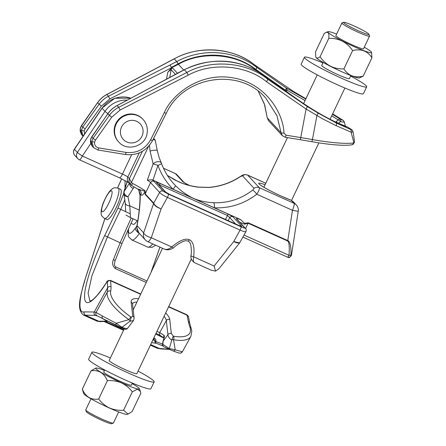 <?xml version="1.0" encoding="UTF-8"?>
<svg xmlns="http://www.w3.org/2000/svg" width="446" height="446" viewBox="0 0 446 446"><rect width="100%" height="100%" fill="white"/><g stroke="black" fill="none" stroke-linecap="round" stroke-linejoin="round"><path stroke-width="0.67" d="M163.593 248.734C166.001 250.05 168.722 249.465 171.76 246.972C179.482 240.461 185.363 238.047 189.411 239.731C193.341 241.632 194.751 247.324 193.642 256.812A2.553 1.009 -173 0 1 190.988 255.474L190.988 255.474C191.568 252.837 191.479 249.208 190.715 244.581L189.985 242.758L188.245 241.035L185.999 240.745C185.748 240.227 178.801 242.791 173.304 247.887L173.304 247.887C170.266 249.983 167.183 250.345 164.05 248.98L147.793 241.665A7.654 1.689 114.2 0 0 151.283 237.763A7.654 2.849 -161.2 0 1 143.657 232.862L153.569 203.521A2.553 2.481 -42.7 0 1 153.725 203.108L153.764 203.225A2.553 2.308 168.2 0 0 153.597 203.588C154.4 205.567 156.897 207.329 161.095 208.867C156.992 207.117 154.55 205.232 153.764 203.225M290.775 200.12A2.553 1.751 110.5 0 1 290.982 200.176L290.982 200.176A2.553 1.751 110.5 0 1 291.182 200.271A21.698 1.979 -154.6 0 1 281.822 196.374A21.698 1.979 -154.6 0 1 260.737 185.28A21.698 1.979 -154.6 0 1 265.08 184.733M165.94 192.388A2.553 2.481 137.3 0 0 165.243 191.908L156.435 182.364C156.156 181.907 157.287 182.236 159.83 183.345L227.789 213.907L232.89 216.745A2.553 2.481 137.3 0 0 229.751 217.631L227.56 215.557A2.553 0.563 -65.8 0 0 227.789 213.907M232.89 216.745L241.693 226.289L238.108 225.197A2.553 0.563 -65.8 0 0 238.064 225.163A2.553 0.563 -65.8 0 0 238.008 225.152M131.007 223.351L133.332 224.399A10.208 2.252 -65.8 0 0 137.151 220.625M190.988 255.474C190.475 258.123 191.602 260.503 194.372 262.616L211.27 270.209L215.53 271.118L214.119 266.022L193.642 256.812C193.14 260.442 193.447 262.393 194.567 262.666M152.978 180.19L172.981 189.188C166.308 182.403 161.296 174.47 157.945 165.388L152.978 180.19L152.036 179.755A28.076 2.564 -154.6 0 1 153.92 181.316L162.985 191.144L168.382 194.11L241.041 226.785C243.728 227.956 244.954 228.33 244.726 227.9L236.625 219.12A15.315 1.399 -154.6 0 1 240.656 219.622L244.531 223.379L248.271 222.799L287.787 240.572C290.173 241.71 291.221 246.582 290.931 255.184L291.35 255.084M245.908 231.218C246.058 232.199 244.113 231.831 240.065 230.108L167.406 197.433C163.236 195.46 160.644 193.787 159.623 192.416L150.558 182.587A25.522 2.33 25.4 0 0 147.331 180.151L153.151 163.927A5.107 0.295 -162 0 1 157.945 165.388A5.107 0.502 -20.1 0 0 161.547 163.548C164.373 171.236 168.521 178.06 173.996 184.025L175.423 185.519A5.107 0.909 -44.7 0 1 172.981 189.188L240.656 219.622M134.157 186.885L127.98 196.731L129.786 205.874L130.477 217.62L137.769 220.904M130.477 217.62L125.939 215.022M175.423 185.519C180.781 190.882 186.868 195.209 193.692 198.498C199.702 200.979 206.359 202.384 213.662 202.713C228.023 203.242 241.035 199.039 252.698 190.107L254.064 188.335L242.496 175.791L240.316 176.683C230.738 182.971 220.252 186.562 208.856 187.459L198.476 187.181C191.356 186.367 184.532 184.471 178.004 181.494L167.373 175.395L174.559 179.827L181.962 183.133M138.327 189.137L144.682 191.239L145.162 190.86L145.201 193.865L150.558 182.587A2.553 2.481 -42.7 0 1 153.92 181.316M148.602 146.294L131.414 182.486L132.417 183.378A2.553 0.881 117.3 0 0 132.139 185.831L132.139 185.831A2.553 0.881 117.3 0 0 132.222 185.859M161.547 163.548A5.107 5.107 0 0 0 161.38 163.147L161.38 163.147A5.107 3.256 -25 0 0 157.806 161.675A5.107 3.256 -25 0 0 153.151 163.927L150.09 151.055L149.449 145.307M245.568 228.525L248.093 223.206L244.542 224.187L244.531 223.379M153.067 139.509L155.247 140.133L153.647 138.366M287.492 257.141A2.553 0.563 -65.8 0 0 287.536 257.169A2.553 0.563 -65.8 0 0 288.997 255.29C289.621 246.755 289.159 241.983 287.609 240.979A2.553 0.563 -65.8 0 0 287.787 240.572L292.464 210.289L298.246 211.332L291.467 255.212C290.078 257.336 288.947 258.044 288.077 257.342L288.077 257.342A2.553 2.381 -78.3 0 0 290.948 255.19M174.648 179.877L180.256 182.453C184.415 184.421 190.514 185.976 198.548 187.119A5.107 0.407 96.7 0 0 198.476 187.181M153.569 203.521L145.05 194.283L144.855 191.813C143.194 194.869 141.912 195.911 140.997 194.941L140.261 194.144C140.356 202.601 139.297 213.132 137.084 225.737L136.861 227.939L139.001 233.041L145.301 239.876A7.654 7.654 0 0 0 147.793 241.665M132.417 183.378A25.522 2.33 -154.6 0 1 145.162 190.86L144.855 191.813A5.107 2.386 -159.7 0 0 144.682 191.239M140.997 194.941A5.107 4.956 -42.7 0 0 139.899 190.269L132.139 185.831L130.115 184.087C129.017 182.42 128.771 180.624 129.373 178.701L142.369 151.328M265.794 183.234L247.563 175.033L259.271 187.677C259.756 188.647 258.92 190.832 256.768 194.233C244.096 203.872 229.974 208.399 214.403 207.814A5.107 1.193 92.8 0 0 213.662 202.713M215.53 271.118L218.886 268.804L239.641 242.925M214.119 266.022L233.754 241.542L239.625 242.947L245.947 231.591C246.409 229.868 246.27 228.826 245.512 228.469L245.512 228.469A2.553 2.481 137.3 0 0 244.726 227.9M241.041 226.785A2.553 0.563 -65.8 0 1 240.065 230.108L233.754 241.542C237.59 243.36 239.686 243.522 240.032 242.016M259.951 184.711L259.789 184.449C260.18 185.352 271.681 191.936 281.777 196.34L290.982 200.176L293.34 201.748L291.182 200.271L293.947 203.27L259.271 187.677A5.107 4.956 -42.7 0 0 254.064 188.335M225.42 219.477L227.56 215.557L158.754 184.588M130.115 184.087A2.553 0.569 144.2 0 1 131.414 182.486L129.373 178.701L127.818 177.012A5.107 0.468 25.4 0 0 122.449 174.074L131.637 154.729M132.072 185.787L128.604 182.514A5.107 4.956 -42.7 0 1 127.818 177.012L139.286 152.855M174.319 179.727L176.042 180.569M138.494 189.249A5.107 4.956 -42.7 0 1 138.7 189.918L140.261 194.144A5.107 3.986 -0.8 0 0 140.011 195.432L138.918 190.676A5.107 4.07 -23.1 0 1 138.7 189.918L138.282 189.132M147.331 180.151L152.036 179.755M133.137 188.446A5.107 4.633 -139.6 0 1 129.73 183.73M127.216 181.712L124.044 191.691A5.107 1.494 17.6 0 1 124.027 191.356A5.107 5.107 0 0 0 123.932 194.11L123.932 194.11A5.107 3.741 166.3 0 0 127.98 196.731A5.107 3.88 -152 0 1 124.044 191.691L129.346 183.317M139.208 210.111L129.786 205.874A5.107 3.3 176.6 0 1 125.22 202.869L123.932 194.11M139.007 233.046C138.02 232.238 137.29 230.599 136.81 228.129L136.81 228.129A5.107 1.176 -4.6 0 1 136.861 227.939M136.81 228.129L136.911 226.061A5.107 1.645 10 0 1 137.084 225.737L143.657 232.862A7.654 7.437 137.3 0 0 145.301 239.876M150.09 151.055A5.107 1.059 -11.5 0 1 157.254 150.597L159.077 157.382L161.38 163.147A5.107 3.256 -25 0 1 161.513 163.515M252.698 190.107A5.107 0.898 52.1 0 1 256.768 194.233L292.464 210.289A7.654 1.689 -65.8 0 0 293.947 203.27A7.654 7.437 137.3 0 1 296.306 204.97L293.329 201.737M240.316 176.683A5.107 0.602 -123.8 0 1 240.355 176.477C230.799 182.81 220.279 186.445 208.789 187.37L198.548 187.119M241.693 226.289A2.553 2.481 137.3 0 0 240.338 226.094M159.523 185.425L159.601 184.995A2.553 0.563 -65.8 0 0 159.83 183.345M165.957 192.399L157.221 182.927A2.553 2.481 137.3 0 0 156.435 182.364M238.108 225.197L170.461 194.774A2.553 0.563 -65.8 0 0 170.417 194.74L240.171 226.038A2.553 1.834 -70 0 0 239.97 225.983M244.029 235.07L288.997 255.29A2.553 0.418 4.6 0 0 290.931 255.184A2.553 2.375 -78 0 1 288.055 257.342A2.553 2.381 -78.3 0 0 288.077 257.342L288.055 257.342A2.553 2.375 -78 0 1 287.581 257.18M145.05 194.283A2.553 2.481 -42.7 0 1 145.201 193.865L153.725 203.108L159.623 192.416A2.553 2.481 -42.7 0 1 162.985 191.144M168.382 194.11A2.553 0.563 -65.8 0 1 167.406 197.433L161.095 208.867L151.283 237.763L171.76 246.972A2.553 0.613 49.5 0 0 173.304 247.887M143.121 119.495L142.709 119.049A16.591 16.112 137.3 0 0 126.112 114.7A16.591 16.112 137.3 0 0 114.427 127.746A16.591 16.112 137.3 0 0 118.318 141.544L118.731 141.99A16.591 16.112 -42.7 0 1 114.839 128.197A16.591 16.112 -42.7 0 1 126.525 115.146A16.591 16.112 -42.7 0 1 143.121 119.495C146.639 123.497 147.955 128.147 147.085 133.449C145.324 146.383 127.071 151.958 118.731 141.99M81.986 135.093L83.067 136.264L81.479 130.126L82.778 127.088L81.49 125.694L80.202 128.738L81.992 135.099M125.254 154.455A2.553 0.39 -80.7 0 0 125.304 154.494L97.903 149.995A2.553 0.39 -80.7 0 1 97.852 149.962L93.599 147.682L91.792 141.304L93.086 138.266L91.798 136.866L90.51 139.916L92.289 146.26L93.599 147.682L97.903 149.995A2.553 0.39 -80.7 0 0 98.638 147.91L126.034 152.404C136.866 153.496 145.045 149.31 150.575 139.854L164.306 112.632C171.861 94.747 199.702 71.901 232.812 77.827C266.033 83.168 283.55 113.719 283.935 132.958L285.992 135.166L300.749 137.585L306.101 109.03L266.446 81.668C246.231 64.993 211.66 62.1 188.284 75.123L120.125 109.989L111.69 117.276L95.45 140.1L94.585 142.129C94.34 145.173 95.689 147.102 98.638 147.91M351.125 144.783A2.553 2.358 -100.2 0 0 353.907 142.871L351.125 132.155L336.1 125.672L322.57 118.831L306.101 109.03A2.553 0.502 121.8 0 0 307.155 106.449L318.132 113.106L336.133 122.895L350.294 129.334L351.649 129.608L347.534 127.054A2.553 0.284 -60.7 0 1 347.562 127.06L347.562 127.06A2.553 2.553 0 0 0 347.066 126.848L347.066 126.848A2.553 2.381 107.1 0 1 347.534 127.054A39.911 3.111 -151.2 0 1 335.169 121.847C321.488 115.152 308.125 107.085 295.09 97.657L265.125 76.467C242.669 59 210.06 56.324 184.365 69.771L117.008 105.579C113.301 107.581 110.229 110.313 107.798 113.78L90.889 138.416L90.393 142.062L91.698 145.535M305.911 98.739L293.094 91.201L254.17 64.564C233.542 47.622 198.208 45.096 174.286 58.844L106.867 94.519C103.132 96.509 100.038 99.241 97.59 102.708L80.587 127.233L80.09 130.957L81.395 134.357M175.395 74.337L171.141 69.727C170.729 69.654 169.603 70.546 167.757 72.403L171.476 67.82L176.811 65.122L109.833 98.889L101.37 106.142L85.08 128.916L82.778 127.088L99.068 104.314C101.543 100.874 104.676 98.181 108.462 96.247L176.772 61.542C202.183 47.806 234.418 50.052 256.573 67.195L286.131 87.94L305.766 99.051M344.262 121.825C344.524 122.288 343.292 122.21 340.571 121.596A2.553 1.371 -64.1 0 0 340.354 119.266L343.046 120.286L332.644 113.847M95.45 140.1L93.086 138.266L109.326 115.436C111.795 111.985 114.917 109.287 118.692 107.335L186.852 72.469C211.025 58.989 246.783 61.977 267.689 79.221L307.155 106.449M282.474 89.139L284.498 90.137L274.652 83.569M258.195 71.773L255.575 69.799C235.644 53.431 201.497 50.995 178.378 64.296L183.68 70.044M299.963 139.637A2.553 0.39 -80.7 0 0 300.013 139.67L285.256 137.251A2.553 0.39 -80.7 0 1 285.206 137.212L282.374 135.701L281.103 132.813L276.955 115.704L265.771 98.109C239.58 67.234 183.384 75.781 166.263 113.351L164.306 112.632M267.243 117.655A2.553 0.513 -4.9 0 0 267.221 117.727L264.344 103.912L258.29 91.291L264.679 104.894L267.254 117.8L268.52 120.676L267.221 117.727A2.553 0.513 -4.9 0 0 267.254 117.8L281.103 132.813A2.553 0.463 -5.1 0 0 283.935 132.958M177.625 73.216L117.097 105.607C113.373 107.614 110.29 110.357 107.848 113.83L91.748 136.816M305.064 100.528L286.951 90.164L286.533 91.943M335.643 122.059L338.196 119.907A37.598 2.932 28.8 0 0 331.696 115.849M351.649 129.608L352.97 131.425L353.567 134.575L354.498 141.756L354.503 142.38L353.907 142.871A47.427 6.885 10.6 0 1 318.483 140.607A47.427 6.885 10.6 0 1 312.423 139.581L311.888 141.705L300.013 139.67A2.553 0.39 -80.7 0 0 300.749 137.585A127.617 18.531 -169.4 0 1 312.423 139.581L316.905 115.681L318.132 113.106M352.87 131.174C353.171 131.893 352.591 132.222 351.125 132.155A2.553 2.135 111.9 0 0 350.294 129.334M345.438 126.29L344.312 121.909M332.415 114.332A39.911 3.111 -151.2 0 1 340.354 119.266A2.553 1.739 122.9 0 0 338.196 119.907A2.553 0.914 -142 0 1 340.571 121.596L338.297 123.291M285.217 91.04A2.553 2.28 117.4 0 0 284.498 90.137C285.317 90.722 285.63 90.744 285.423 90.192L255.742 69.364C234.457 52.762 202.913 50.415 178.177 63.8L171.426 67.374L173.483 66.699M352.273 144.755L354.503 142.38M311.871 141.672L317.675 142.681C333.524 145.145 344.981 145.859 352.039 144.811L352.658 144.66M268.52 120.676L282.374 135.701L285.256 137.251A2.553 0.39 -80.7 0 0 285.992 135.166M178.177 63.8L176.772 61.542L174.208 58.811C199.568 45.04 232.054 47.354 254.148 64.542L293.061 91.179L303.687 97.468A2.553 0.881 119.7 0 1 303.743 97.507M286.951 90.164L285.423 90.192A2.553 0.675 122.9 0 0 286.131 87.94A2.553 2.185 118.4 0 1 286.951 90.164M336.1 125.672A2.553 1.31 116.1 0 0 336.133 122.895L335.169 121.847A2.553 1.528 115.4 0 0 335.041 121.775C323.473 116.35 307.985 106.995 295.168 97.707L295.168 97.707A2.553 1.355 125.9 0 0 295.09 97.657A2.553 0.507 -56.9 0 0 295.068 97.641L265.192 76.511A2.553 0.518 -52.6 0 0 265.192 76.511A2.553 0.518 -52.6 0 0 265.175 76.5M344.318 121.92L343.046 120.286M337.221 122.795L336.39 121.563M170.11 65.066L171.426 67.374M118.212 188.212L120.481 189.232A16.591 3.657 114.2 0 1 114.438 211.036A16.591 3.657 114.2 0 1 106.873 219.493L104.604 218.473C100.155 215 101.437 214.76 101.114 211.12C102.385 203.566 104.113 201.007 106.416 196.257C110.575 189.121 112.147 189.02 113.128 188.363C113.685 187.666 115.38 187.615 118.212 188.212A16.591 3.657 114.2 0 1 112.163 210.016A16.591 3.657 114.2 0 1 104.604 218.473M153.09 339.467L154.377 339.701A2.553 1.171 111.8 0 1 154.004 337.99C155.587 338.676 156.167 339.852 155.76 341.513L162.539 344.134M104.927 218.618L86.111 276.163C78.725 298.073 77.899 313.873 84.238 311.888L94.245 311.994L96.068 312.429L102.257 315.958A2.553 2.191 117.8 0 0 103.177 318.845L97.847 316.13L95.489 315.389L83.586 315.105C75.987 309.206 80.308 296.255 85.961 276.431L104.866 218.596M99.185 321.432A2.553 2.486 79.7 0 0 100.612 321.605L97.245 321.248L106.973 321.126L101.532 317.981M124.506 329.076L103.305 318.907A2.553 2.191 117.8 0 1 103.177 318.845L116.545 325.552A2.553 1.399 115.9 0 0 116.596 325.574M150.664 344.568L159.919 348.727A2.553 2.447 87 0 0 161.023 348.939L157.377 348.287L169.101 349.274M162.946 345.912L156.273 343.292L151.584 342.639M165.678 312.953A21.698 7.365 -151.1 0 1 169.753 319.548L171.353 333.636L173.366 336.189A2.553 1.712 99.8 0 1 173.505 339.707L175.217 349.831L182.392 351.766C181.494 352.914 180.602 353.36 179.71 353.109L179.71 353.109A2.553 2.542 -85.2 0 0 179.71 353.109C178.249 352.63 182.102 354.286 172.608 350.757L172.608 350.757A2.553 2.18 -68.5 0 1 172.479 350.701L164.022 346.843A2.553 2.158 -62.4 0 1 163.905 346.787L163.905 346.787A2.553 2.158 -62.4 0 1 162.879 344.407L169.335 348.577L171.71 340.159C169.257 338.263 167.997 336.446 167.925 334.717L166.325 320.629L159.735 332.571L164.022 335.353C164.502 335.615 164.463 336.741 163.888 338.743L163.13 341.123L162.879 344.407A2.553 0.312 -0.9 0 0 162.534 344.568L162.534 344.568A2.553 2.553 0 0 0 163.905 346.787L168.677 349.084L169.335 348.577M152.844 339.98L154.901 340.343L153.201 339.228M156.936 331.361L159.735 332.571A2.553 2.486 -57 0 0 160.616 335.738L164 337.929M124.93 199.607L120.665 209.508L107.408 237.049L91.887 275.873L88.102 293.206L89.936 301.173L91.893 300.269C95.16 298.235 100.077 292.219 106.65 282.223L106.65 282.223A2.553 1.466 -147.4 0 0 106.527 282.541C97.78 296.757 84.946 310.55 84.578 297.281C83.937 284.515 96.074 252.927 104.699 235.588L117.95 208.053L123.81 193.33M146.243 282.48L115.363 268.592C112.576 266.206 111.918 263.235 113.395 259.683L120.125 242.769L104.699 235.588M102.257 315.958L116.155 323.272L128.877 319.637A2.553 0.758 -54.7 0 1 131.141 317.201L132.752 316.275L131.152 302.187A21.698 7.365 -151.1 0 1 138.522 298.736M125.008 188.273L125.025 180.502M169.346 348.555L175.217 349.831A2.553 2.18 -68.5 0 1 172.608 350.757L168.677 349.084M173.366 336.189A44.873 15.236 28.9 0 0 190.431 329.332A44.873 15.236 28.9 0 0 189.823 326.823A2.553 2.241 -19.7 0 1 191.066 328.066L191.808 331.144L190.877 336.395A47.427 16.101 -151.1 0 1 173.505 339.707L171.916 339.651L171.71 340.159M122.026 327.297L121.362 327.81L116.545 325.552A2.553 1.399 115.9 0 1 116.155 323.272L122.026 327.297C124.685 328.434 126.491 328.825 127.444 328.468L133.499 320.501L129.847 321.337L122.042 327.286M129.847 321.337L130.232 320.908L128.877 319.637A47.427 16.101 -151.1 0 1 107.241 292.186L96.068 312.429A2.553 2.542 109.5 0 0 97.295 315.902M133.566 320.401L134.129 318.093A2.553 2.336 173.5 0 0 132.752 316.275M189.823 326.823A130.171 44.199 -151.1 0 1 188.363 321.549L186.913 314.776L168.7 306.586M110.608 280.462L111.021 286.767A130.171 44.199 -151.1 0 1 110.669 291.227A44.873 15.236 28.9 0 0 131.141 317.201M171.353 333.636A2.553 2.336 173.5 0 0 167.925 334.717L163.13 341.123A2.553 1.148 17.7 0 0 162.968 341.368L163.727 338.988A2.553 1.16 17.6 0 1 163.888 338.743M173.265 336.173L171.916 339.651M130.232 320.908L131.247 317.279M168.566 306.87L187.169 315.238A2.553 2.314 -10.7 0 1 188.519 316.866L186.913 314.776M95.489 315.389A2.553 2.509 104 0 1 94.245 311.994L107.586 287.809L107.402 281.956A2.553 2.353 -1.8 0 1 110.837 280.913L140.624 294.31M154.901 340.343A2.553 1.254 23.1 0 0 155.76 341.513A2.553 1.338 111.6 0 0 156.273 343.292A2.553 2.464 -78.3 0 1 154.901 340.343M84.238 311.888A2.553 2.486 79.5 0 0 85.543 315.283L99.207 321.427A2.553 2.486 79.5 0 0 100.645 321.599L107.659 321.315A2.553 2.553 0 0 0 108.016 321.337A2.553 2.503 97.4 0 1 107.659 321.315L107.659 321.315A2.553 2.503 97.4 0 1 106.973 321.126A2.553 2.141 -61.6 0 0 107.832 321.243M128.114 327.698L127.394 328.535A2.553 0.747 44.3 0 0 127.444 328.468A2.553 2.531 99 0 1 125.17 329.276L125.17 329.276A2.553 2.553 0 0 0 127.394 328.535L127.394 328.535A2.553 0.747 44.3 0 1 127.333 328.579M164.056 337.572A2.553 2.486 -57 0 1 164.022 335.353M113.395 259.683A2.553 0.541 19.3 0 1 115.074 260.826L122.02 243.416L133.059 218.78M364.287 47.204A24.168 2.208 -154.6 0 1 371.228 51.847A24.168 2.208 -154.6 0 1 371.551 52.321A24.168 2.208 -154.6 0 1 352.212 45.771A24.168 2.208 -154.6 0 1 328.223 32.508A24.168 2.208 -154.6 0 1 328.066 31.672A24.168 2.208 -154.6 0 1 336.624 34.069M315.762 56.915L315.902 57.294A24.168 2.208 -154.6 0 0 316.231 57.768A24.168 2.208 -154.6 0 0 338.219 70.106A24.168 2.208 -154.6 0 0 359.387 77.944L363.2 76.143C354.732 78.15 348.298 75.736 343.894 68.901C333.931 69.281 325.987 65.233 320.061 56.748C318.349 58.092 317.056 58.398 316.192 57.662L315.762 56.915L315.534 51.836L324.253 33.467L326.305 32.29L328.122 32.547C328.858 33.55 329.076 35.496 328.78 38.378C338.748 37.994 346.693 42.047 352.619 50.532C361.087 48.525 367.521 50.944 371.925 57.779L371.551 52.321M368.942 34.292L369.55 35.975A15.315 1.399 -154.6 0 1 369.556 36.12A15.315 1.399 -154.6 0 1 356.666 31.538A15.315 1.399 -154.6 0 1 342.099 23.426A15.315 1.399 -154.6 0 1 341.887 22.98A15.315 1.399 -154.6 0 1 341.998 22.891L343.688 22.3A14.038 1.282 25.4 0 0 343.777 22.785A14.038 1.282 25.4 0 0 357.709 30.49A14.038 1.282 25.4 0 0 368.942 34.292A14.038 1.282 25.4 0 0 368.753 34.019A14.038 1.282 25.4 0 0 355.98 26.849A14.038 1.282 25.4 0 0 343.688 22.3M341.887 22.98L335.888 35.608A15.315 1.399 25.4 0 0 336.1 36.054A15.315 1.399 25.4 0 0 350.668 44.165A15.315 1.399 25.4 0 0 363.557 48.748L369.556 36.12M322.926 62.914A34.459 3.144 25.4 0 0 304.423 57.25A34.459 3.144 25.4 0 0 304.897 58.242A34.459 3.144 25.4 0 0 337.678 76.495A34.459 3.144 25.4 0 0 366.679 86.808A34.459 3.144 25.4 0 0 366.205 85.81A34.459 3.144 25.4 0 0 350.595 76.049M304.423 57.25L301.15 64.135A34.459 3.144 25.4 0 0 301.624 65.133A34.459 3.144 25.4 0 0 334.405 83.385A34.459 3.144 25.4 0 0 363.406 93.693L366.679 86.808M323.166 62.407L321.717 65.456A15.315 1.399 25.4 0 0 321.928 65.902A15.315 1.399 25.4 0 0 336.496 74.014A15.315 1.399 25.4 0 0 349.385 78.596L350.835 75.547M371.925 57.779L363.2 76.143M352.619 50.532L343.894 68.901M328.78 38.378L320.061 56.748M109.487 408.062A24.168 2.208 25.4 0 0 127.233 414.328L128.047 414.044L123.587 410.231C118.686 410.588 113.998 409.846 109.532 408.001C105.189 405.888 101.576 402.894 98.677 399.031C91.179 400.173 85.721 396.89 82.304 389.174L83.748 393.679A24.168 2.208 25.4 0 0 109.487 408.062M104.47 370.453A24.168 2.208 25.4 0 0 95.912 368.056L91.029 370.81C98.527 369.667 103.985 372.951 107.402 380.661C112.303 380.299 116.991 381.04 121.457 382.885C125.794 385.004 129.412 387.992 132.311 391.861L137.457 389.146L140.384 391.437L140.841 393.21L132.122 411.58L128.047 414.044M91.012 398.796L85.744 409.88A15.315 1.399 25.4 0 0 85.749 410.025A15.315 1.399 25.4 0 0 102.056 419.134A15.315 1.399 25.4 0 0 113.301 423.109A15.315 1.399 25.4 0 0 113.412 423.02L118.681 411.931M113.301 423.109L111.611 423.7A14.038 1.282 -154.6 0 1 101.303 420.06A14.038 1.282 -154.6 0 1 86.357 411.708L85.749 410.025M95.912 368.056A24.168 2.208 25.4 0 0 121.479 382.802A24.168 2.208 25.4 0 0 139.397 388.706A24.168 2.208 25.4 0 0 132.133 383.593M138.065 371.111A34.459 3.144 -154.6 0 1 154.149 381.865L150.876 388.75A34.459 3.144 -154.6 0 1 125.32 380.014A34.459 3.144 -154.6 0 1 88.626 359.192L91.893 352.307A34.459 3.144 -154.6 0 1 110.396 357.971M154.149 381.865A34.459 3.144 -154.6 0 1 128.593 373.129A34.459 3.144 -154.6 0 1 91.893 352.307M191.362 258.864L136.855 373.653A15.315 1.399 -154.6 0 1 125.499 369.767A15.315 1.399 -154.6 0 1 109.186 360.519L124.161 328.986M132.373 383.086L131.403 385.132A15.315 1.399 -154.6 0 1 120.046 381.252A15.315 1.399 -154.6 0 1 103.734 371.997L104.71 369.951M82.304 389.174L91.029 370.81M98.677 399.031L107.402 380.661M123.587 410.231L132.311 391.861M189.411 239.731A2.553 0.563 114.2 0 1 188.245 241.035M170.461 194.774L165.243 191.908M240.388 226.139A2.553 1.834 -70 0 0 240.171 226.038L240.645 226.228M90.716 143.584L82.332 156.033A5.107 0.29 34 0 1 77.353 152.42A5.107 4.956 137.3 0 0 77.755 158.598L74.867 155.464A5.107 4.956 137.3 0 1 74.46 149.287L77.353 152.42L104.988 111.383L102.101 108.25L74.46 149.287A5.107 0.29 -146 0 1 74.382 149.154A5.107 5.107 0 0 0 74.867 155.464M265.777 183.261L247.697 175.133A5.107 4.956 -42.7 0 0 242.496 175.791M128.548 228.848A19.908 4.388 -65.8 0 0 135.45 227.967L136.961 225.765M244.542 224.187A12.761 1.165 25.4 0 0 239.954 222.437M107.915 113.607A5.107 0.29 34 0 1 104.988 111.383A25.015 24.29 -42.7 0 1 127.244 100.105M130.851 98.17A25.015 24.29 137.3 0 0 102.101 108.25A5.107 0.29 -146 0 1 102.022 108.116L114.845 98.248L130.89 98.148M82.332 156.033L122.449 174.074A5.107 1.126 -65.8 0 1 119.534 177.831L79.416 159.791A5.107 1.126 114.2 0 0 82.332 156.033M287.609 240.979L248.093 223.206A2.553 0.563 -65.8 0 0 248.271 222.799M189.372 185.458A10.208 0.931 25.4 0 1 182.648 181.489L175.356 173.583L163.487 168.242M166.899 174.631A10.208 0.931 25.4 0 0 166.754 174.341M139.375 233.442A25.015 5.514 114.2 0 1 131.804 239.942L147.698 247.09A25.015 5.514 -65.8 0 0 152.755 243.895M235.728 224.109L229.751 217.631L228.09 220.675M182.648 181.489A5.107 4.956 -42.7 0 1 184.042 182.431M184.07 182.453L176.928 174.709A5.107 4.956 137.3 0 0 175.356 173.583A5.107 1.126 114.2 0 0 175.272 173.516L163.47 168.209M119.444 177.77A5.107 1.126 -65.8 0 0 119.534 177.831L128.833 182.737M139.085 233.135A5.107 3.15 -145.6 0 1 135.45 227.967M245.512 228.469L237.411 219.683A2.553 2.481 137.3 0 0 236.625 219.12M142.893 133.404A11.485 11.156 137.3 0 0 133.85 120.47A11.485 11.156 137.3 0 0 120.615 129.875A11.485 11.156 137.3 0 0 129.658 142.809A11.485 11.156 137.3 0 0 142.893 133.404M85.08 128.916L84.21 130.94L84.601 133.978M84.21 130.94A2.553 0.368 -169.4 0 1 81.479 130.126M94.585 142.129A2.553 0.368 -169.4 0 1 91.792 141.304M255.82 69.425A2.553 0.68 127.2 0 0 256.656 67.257L254.17 64.564A2.553 0.68 127.2 0 0 254.148 64.542M266.446 81.668A2.553 0.518 127.4 0 0 267.689 79.221L265.108 76.45A2.553 0.518 -52.7 0 0 265.108 76.45C241.152 58.816 212.998 56.202 184.315 69.721L177.558 73.177M256.573 67.195A2.553 0.68 127.2 0 1 255.742 69.364L255.575 69.799L256.483 70.786M109.833 98.889L108.462 96.247L106.789 94.48C103.065 96.47 99.982 99.19 97.54 102.652L101.37 106.142M188.284 75.123L186.852 72.469L184.315 69.721M120.125 109.989L118.692 107.335L117.097 105.607A2.553 0.29 -118.2 0 0 117.008 105.579M111.69 117.276L107.798 113.78M171.476 67.82L172.507 67.898L177.436 73.244M176.694 61.587L178.378 64.296L176.811 65.122M166.503 79.093L167.757 72.403M172.507 67.898A2.553 2.481 -42.7 0 0 171.141 69.727L169.709 77.375M166.23 113.273L152.532 140.574L150.575 139.854M152.499 140.496L152.532 140.574C146.433 151.127 137.357 155.765 125.304 154.494A2.553 0.39 -80.7 0 0 126.034 152.404M106.343 196.68A11.485 2.531 -65.8 0 0 101.649 210.763A11.485 2.531 -65.8 0 0 107.391 205.918A11.485 2.531 -65.8 0 0 112.085 191.841A11.485 2.531 -65.8 0 0 106.343 196.68M163.961 338.118A35.401 1.171 24.6 0 0 155.654 334.06M104.788 321.165L123.81 329.717M169.753 319.548A2.553 2.336 173.5 0 0 166.325 320.629A19.145 6.5 28.9 0 0 164.083 316.309M136.916 302.115A19.145 6.5 28.9 0 0 132.534 303.715L132.529 303.999A2.553 2.336 173.5 0 0 131.152 302.187M130.254 213.824L117.95 208.053M122.02 243.416L120.125 242.769L131.241 217.966M107.402 281.956L106.527 282.541M121.669 178.824L117.582 187.972M159.952 247.134L151.077 272.294M160.421 335.593L156.028 333.268L160.616 335.738M110.669 291.227A2.553 2.386 11.5 0 0 107.241 292.186A127.617 43.329 28.9 0 0 107.586 287.809A2.553 2.353 -1.8 0 1 111.021 286.767M188.363 321.549A2.553 2.314 -10.7 0 1 189.712 323.177L188.519 316.866M125.198 185.893A2.553 2.353 -1.8 0 1 126.051 185.006M179.71 353.109A2.553 2.542 -85.2 0 0 182.107 351.866M115.363 268.592A2.553 0.563 -65.8 0 0 115.57 266.853L114.934 266.19C114.845 265.376 113.869 266.006 115.074 260.826M242.903 237.099L287.536 257.169A2.553 2.553 0 0 0 288.055 257.342M170.417 194.74L166.029 192.477M298.246 211.332A7.654 7.654 0 0 0 296.306 204.97M189.472 185.486L184.22 182.62M124.027 191.356L127.116 181.65M125.744 211.8L125.22 202.869M136.911 226.061C139.068 213.718 140.105 203.51 140.011 195.432M138.249 189.11L138.918 190.676M128.063 229.924L128.258 235.7L128.71 236.882L131.804 239.942M176.928 174.709A5.107 5.107 0 0 0 175.272 173.516M155.726 245.233L152.025 247.374L147.698 247.09M102.022 108.116L74.382 149.154M77.755 158.598A5.107 5.107 0 0 0 79.416 159.791M157.254 150.597L155.247 140.133M247.563 175.033C242.931 174.012 242.457 175.401 240.355 176.477M97.54 102.652L81.445 125.638M174.208 58.811L106.789 94.48M303.687 97.468L305.917 98.733M332.649 113.841L343.615 120.699M352.206 130.015L347.562 127.06M335.041 121.775L347.066 126.848M97.25 321.248L83.58 315.105M157.377 348.287L150.391 345.148M190.877 336.395L182.392 351.766M103.422 321.226L123.542 330.28M140.763 294.02L110.641 280.473C108.333 280.305 107.001 280.885 106.65 282.223M134.129 318.087L132.529 303.999M191.066 328.066L189.712 323.177M121.63 178.807L117.538 187.961M161.023 348.939L169.385 349.402M121.362 327.81L125.17 329.276M162.534 344.568L162.968 341.368M163.727 338.988L164.178 337.689M150.882 272.712L159.913 247.117M146.957 280.969L115.57 266.853M328.066 31.672L326.305 32.29M317.234 74.889L303.615 103.584M287.458 137.613L263.887 187.248M344.903 88.029L330.057 119.305M318.868 142.865L291.539 200.416M139.397 388.706L140.351 391.348M133.203 309.937L162.483 248.271"/></g></svg>
